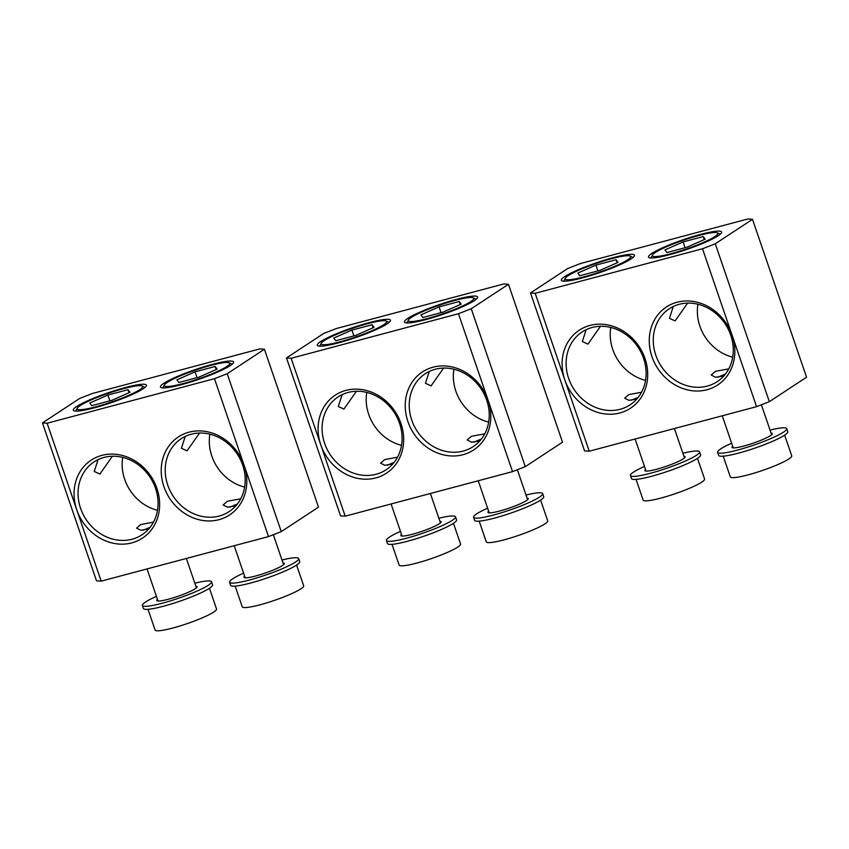 <?xml version="1.0" encoding="UTF-8"?>
<svg xmlns="http://www.w3.org/2000/svg" width="849" height="849" viewBox="0 0 849 849"><rect width="100%" height="100%" fill="white"/><g stroke="black" fill="none" stroke-linecap="round" stroke-linejoin="round"><path stroke-width="1.27" d="M723.21 456.168L730.31 476.883A32.464 4.351 -18.9 0 0 763.028 470.272A32.464 4.351 -18.9 0 0 791.735 455.849L784.646 435.144M717.607 452.326L718.647 455.372A36.528 4.892 -18.9 0 0 746.526 450.84A36.528 4.892 -18.9 0 0 784.582 435.187A36.528 4.892 -18.9 0 0 787.755 431.706L786.715 428.66A36.528 4.892 161.1 0 1 783.531 432.141A36.528 4.892 161.1 0 1 745.475 447.805A36.528 4.892 161.1 0 1 717.607 452.326A36.528 4.892 161.1 0 1 720.79 448.845A36.528 4.892 161.1 0 1 731.647 443.22M770.043 430.072A36.528 4.892 161.1 0 1 786.715 428.66M732.687 446.245A21.31 2.855 -18.9 0 0 732.008 447.391A21.31 2.855 -18.9 0 0 748.266 444.759A21.31 2.855 -18.9 0 0 770.467 435.622A21.31 2.855 -18.9 0 0 772.314 433.595A21.31 2.855 -18.9 0 0 771.072 433.096M530.508 292.969L584.568 450.872L589.238 451.212L535.178 293.308L530.508 292.969L567.726 268.507L580.483 263.53L747.82 218.989L752.49 219.329L806.55 377.221L769.332 401.683L756.565 406.66L589.238 451.212M564.808 379.864L564.808 379.864A46.674 41.017 -123.3 0 0 609.879 414.238A46.674 41.017 -123.3 0 0 647.373 380.023A46.674 41.017 -123.3 0 0 644.996 358.522A46.674 41.017 -123.3 0 0 589.917 325.443A46.674 41.017 -123.3 0 0 564.808 379.864L564.808 379.864M535.178 293.308L702.505 248.757L715.272 243.78L752.49 219.329M619.674 264.846A38.651 5.179 -18.9 0 0 634.49 255.231A38.651 5.179 -18.9 0 0 613.657 257.534A38.651 5.179 -18.9 0 0 576.174 270.651A38.651 5.179 161.1 0 0 561.348 280.266A38.651 5.179 161.1 0 0 582.181 277.963A38.651 5.179 161.1 0 0 619.674 264.846M706.824 241.647A38.651 5.179 -18.9 0 0 721.639 232.021A38.651 5.179 -18.9 0 0 700.818 234.335A38.651 5.179 -18.9 0 0 663.324 247.452A38.651 5.179 161.1 0 0 648.509 257.067A38.651 5.179 161.1 0 0 669.341 254.764A38.651 5.179 161.1 0 0 706.824 241.647M732.698 357.153A43.628 38.343 56.7 0 1 699.894 326.196A43.628 38.343 56.7 0 1 697.931 304.25M645.548 380.363A43.628 38.343 56.7 0 1 612.734 349.395A43.628 38.343 56.7 0 1 610.781 327.459M715.272 243.78L769.332 401.683M702.505 248.757L756.565 406.66M734.523 356.824A46.674 41.017 -123.3 0 0 732.146 335.323A46.674 41.017 -123.3 0 0 677.077 302.233A46.674 41.017 -123.3 0 0 651.968 356.665A46.674 41.017 -123.3 0 0 697.029 391.028A46.674 41.017 -123.3 0 0 734.523 356.824M655.789 355.169A43.628 38.343 56.7 0 1 669.309 308.739A43.628 38.343 56.7 0 1 730.745 335.217A43.628 38.343 56.7 0 1 732.963 355.317A43.628 38.343 56.7 0 1 717.225 381.657A43.628 38.343 56.7 0 1 655.789 355.169M728.76 368.891L715.505 371.278L711.197 375.003L715.601 377.253L723.857 375.937M673.289 306.489L669.479 318.322L675.093 320.933L687.616 303.104M717.299 232.849A34.597 4.638 161.1 0 0 682.936 240.384A34.597 4.638 -18.9 0 0 652.446 255.061A34.597 4.638 -18.9 0 0 687.212 248.715A34.597 4.638 161.1 0 0 717.299 232.849L720.249 234.26M666.921 252.546L687.043 247.186L705.201 239.185L703.227 236.553L683.105 241.912L664.947 249.903L666.921 252.546M685.09 247.706L683.105 241.912M703.227 236.553L704.277 239.598M725.375 374.122A17.542 2.345 -18.9 0 0 717.946 377.264M645.813 378.516A43.628 38.343 56.7 0 1 630.075 404.856A43.628 38.343 56.7 0 1 568.639 378.378A43.628 38.343 56.7 0 1 582.159 331.938A43.628 38.343 56.7 0 1 643.595 358.416A43.628 38.343 56.7 0 1 645.813 378.516M586.139 329.699L582.329 341.531L587.943 344.132L600.466 326.313M636.792 399.041L628.854 400.314L624.62 398.192L628.812 394.605L641.547 392.217M638.13 397.438A16.991 2.271 -18.9 0 0 631.391 400.293M630.149 256.048A34.597 4.638 161.1 0 0 595.775 263.583A34.597 4.638 -18.9 0 0 565.285 278.26A34.597 4.638 -18.9 0 0 600.063 271.913A34.597 4.638 161.1 0 0 630.149 256.048L633.099 257.459M579.771 275.745L599.893 270.385L618.051 262.394L616.077 259.752L595.945 265.111L577.798 273.102L579.771 275.745M597.929 270.905L595.945 265.111M616.077 259.752L617.117 262.797M645.527 469.444A21.31 2.855 -18.9 0 0 644.847 470.601A21.31 2.855 -18.9 0 0 661.106 467.958A21.31 2.855 -18.9 0 0 683.307 458.821A21.31 2.855 -18.9 0 0 685.164 456.794A21.31 2.855 -18.9 0 0 683.923 456.295M682.893 453.27A36.528 4.892 161.1 0 1 699.565 451.859A36.528 4.892 161.1 0 1 696.382 455.34A36.528 4.892 161.1 0 1 658.325 471.004A36.528 4.892 161.1 0 1 630.457 475.525A36.528 4.892 161.1 0 1 633.63 472.044A36.528 4.892 161.1 0 1 644.497 466.419M630.457 475.525L631.497 478.571A36.528 4.892 -18.9 0 0 659.365 474.05A36.528 4.892 -18.9 0 0 697.422 458.386A36.528 4.892 -18.9 0 0 700.605 454.905L699.565 451.859M636.06 479.377L643.149 500.082A32.464 4.351 -18.9 0 0 675.878 493.471A32.464 4.351 -18.9 0 0 704.585 479.048L697.496 458.343M479.186 521.137L486.275 541.842A32.464 4.351 -18.9 0 0 519.004 535.241A32.464 4.351 -18.9 0 0 547.711 520.819L540.611 500.103M473.583 517.285L474.623 520.331A36.528 4.892 -18.9 0 0 502.491 515.81A36.528 4.892 -18.9 0 0 540.548 500.146A36.528 4.892 -18.9 0 0 543.731 496.676L542.691 493.63A36.528 4.892 161.1 0 1 539.508 497.111A36.528 4.892 161.1 0 1 501.451 512.764A36.528 4.892 161.1 0 1 473.583 517.285A36.528 4.892 161.1 0 1 476.756 513.815A36.528 4.892 161.1 0 1 487.623 508.18M526.009 495.041A36.528 4.892 161.1 0 1 542.691 493.63M488.653 511.204A21.31 2.855 -18.9 0 0 487.973 512.361A21.31 2.855 -18.9 0 0 504.232 509.718A21.31 2.855 -18.9 0 0 526.433 500.581A21.31 2.855 -18.9 0 0 528.29 498.554A21.31 2.855 -18.9 0 0 527.049 498.066M286.474 357.938L340.534 515.831L345.203 516.171L291.143 358.278L286.474 357.938L323.692 333.477L336.459 328.499L503.797 283.948L508.466 284.288L562.526 442.191L525.308 466.642L512.541 471.63L345.203 516.171M320.784 444.834L320.784 444.834A46.674 41.017 -123.3 0 0 365.855 479.197A46.674 41.017 -123.3 0 0 403.339 444.993A46.674 41.017 -123.3 0 0 400.961 423.492A46.674 41.017 -123.3 0 0 345.893 390.402A46.674 41.017 -123.3 0 0 320.784 444.834L320.784 444.834M291.143 358.278L458.481 313.727L471.237 308.749L508.466 284.288M375.64 329.815A38.651 5.179 -18.9 0 0 390.466 320.19A38.651 5.179 -18.9 0 0 369.633 322.503A38.651 5.179 -18.9 0 0 332.139 335.62A38.651 5.179 161.1 0 0 317.324 345.235A38.651 5.179 161.1 0 0 338.157 342.932A38.651 5.179 161.1 0 0 375.64 329.815M462.801 306.616A38.651 5.179 -18.9 0 0 477.616 296.991A38.651 5.179 -18.9 0 0 456.783 299.294A38.651 5.179 -18.9 0 0 419.3 312.411A38.651 5.179 161.1 0 0 404.474 322.036A38.651 5.179 161.1 0 0 425.307 319.733A38.651 5.179 161.1 0 0 462.801 306.616M488.674 422.123A43.628 38.343 56.7 0 1 455.86 391.156A43.628 38.343 56.7 0 1 453.907 369.219M401.524 445.322A43.628 38.343 56.7 0 1 368.71 414.365A43.628 38.343 56.7 0 1 366.757 392.418M471.237 308.749L525.308 466.642M458.481 313.727L512.541 471.63M490.499 421.783A46.674 41.017 -123.3 0 0 488.122 400.282A46.674 41.017 -123.3 0 0 433.043 367.203A46.674 41.017 -123.3 0 0 407.934 421.635A46.674 41.017 -123.3 0 0 453.005 455.998A46.674 41.017 -123.3 0 0 490.499 421.783M411.765 420.138A43.628 38.343 56.7 0 1 425.285 373.709A43.628 38.343 56.7 0 1 486.721 400.187A43.628 38.343 56.7 0 1 488.939 420.287A43.628 38.343 56.7 0 1 473.201 446.616A43.628 38.343 56.7 0 1 411.765 420.138M484.737 433.86L471.471 436.248L467.162 439.962L471.577 442.223L479.834 440.907M429.265 371.459L425.455 383.292L431.069 385.892L443.592 368.073M473.275 297.819A34.597 4.638 161.1 0 0 438.901 305.353A34.597 4.638 -18.9 0 0 408.411 320.02A34.597 4.638 -18.9 0 0 443.189 313.674A34.597 4.638 161.1 0 0 473.275 297.819L476.215 299.23M422.887 317.505L443.019 312.145L461.177 304.154L459.203 301.512L439.071 306.871L420.924 314.873L422.887 317.505M441.056 312.676L439.071 306.871M459.203 301.512L460.243 304.568M481.351 439.092A17.542 2.345 -18.9 0 0 473.922 442.233M401.789 443.486A43.628 38.343 56.7 0 1 386.051 469.826A43.628 38.343 56.7 0 1 324.615 443.337A43.628 38.343 56.7 0 1 338.125 396.908A43.628 38.343 56.7 0 1 399.561 423.386A43.628 38.343 56.7 0 1 401.789 443.486M342.115 394.658L338.295 406.491L343.919 409.091L356.431 391.272M392.769 464.01L384.83 465.284L380.596 463.161L384.777 459.574L397.512 457.187M394.106 462.408A16.991 2.271 -18.9 0 0 387.367 465.252M386.125 321.018A34.597 4.638 161.1 0 0 351.751 328.552A34.597 4.638 -18.9 0 0 321.262 343.229A34.597 4.638 -18.9 0 0 356.039 336.873A34.597 4.638 161.1 0 0 386.125 321.018L389.065 322.429M335.737 340.714L355.869 335.355L374.016 327.353L372.053 324.721L351.921 330.081L333.763 338.072L335.737 340.714M353.906 335.875L351.921 330.081M372.053 324.721L373.093 327.767M401.503 534.414A21.31 2.855 -18.9 0 0 400.824 535.56A21.31 2.855 -18.9 0 0 417.082 532.928A21.31 2.855 -18.9 0 0 439.283 523.791A21.31 2.855 -18.9 0 0 441.14 521.764A21.31 2.855 -18.9 0 0 439.899 521.265M438.859 518.24A36.528 4.892 161.1 0 1 455.531 516.829A36.528 4.892 161.1 0 1 452.358 520.31A36.528 4.892 161.1 0 1 414.301 535.974A36.528 4.892 161.1 0 1 386.422 540.495A36.528 4.892 161.1 0 1 389.606 537.014A36.528 4.892 161.1 0 1 400.463 531.389M386.422 540.495L387.473 543.53A36.528 4.892 -18.9 0 0 415.341 539.009A36.528 4.892 -18.9 0 0 453.398 523.355A36.528 4.892 -18.9 0 0 456.582 519.875L455.531 516.829M392.036 544.336L399.126 565.052A32.464 4.351 -18.9 0 0 431.844 558.44A32.464 4.351 -18.9 0 0 460.551 544.018L453.462 523.313M235.162 586.107L242.252 606.812A32.464 4.351 -18.9 0 0 274.97 600.201A32.464 4.351 -18.9 0 0 303.677 585.778L296.588 565.073M229.548 582.255L230.588 585.301A36.528 4.892 -18.9 0 0 258.467 580.78A36.528 4.892 -18.9 0 0 296.524 565.116A36.528 4.892 -18.9 0 0 299.697 561.635L298.657 558.589A36.528 4.892 161.1 0 1 295.484 562.07A36.528 4.892 161.1 0 1 257.427 577.734A36.528 4.892 161.1 0 1 229.548 582.255A36.528 4.892 161.1 0 1 232.732 578.774A36.528 4.892 161.1 0 1 243.589 573.149M281.985 560A36.528 4.892 161.1 0 1 298.657 558.589M244.629 576.174A21.31 2.855 -18.9 0 0 243.95 577.331A21.31 2.855 -18.9 0 0 260.208 574.688A21.31 2.855 -18.9 0 0 282.409 565.551A21.31 2.855 -18.9 0 0 284.266 563.524A21.31 2.855 -18.9 0 0 283.025 563.025M42.45 422.908L96.51 580.801L101.18 581.141L47.12 423.237L42.45 422.908L79.668 398.446L92.435 393.469L259.762 348.918L264.432 349.257L318.492 507.15L281.274 531.612L268.517 536.589L101.18 581.141M76.76 509.803L76.76 509.803A46.674 41.017 -123.3 0 0 121.821 544.167A46.674 41.017 -123.3 0 0 159.315 509.952A46.674 41.017 -123.3 0 0 156.938 488.451A46.674 41.017 -123.3 0 0 101.869 455.372A46.674 41.017 -123.3 0 0 76.76 509.803L76.76 509.803M47.12 423.237L214.457 378.696L227.214 373.719L264.432 349.257M131.616 394.774A38.651 5.179 -18.9 0 0 146.431 385.159A38.651 5.179 -18.9 0 0 125.599 387.462A38.651 5.179 -18.9 0 0 88.116 400.579A38.651 5.179 161.1 0 0 73.301 410.205A38.651 5.179 161.1 0 0 94.122 407.891A38.651 5.179 161.1 0 0 131.616 394.774M218.766 371.575A38.651 5.179 -18.9 0 0 233.592 361.961A38.651 5.179 -18.9 0 0 212.759 364.263A38.651 5.179 -18.9 0 0 175.265 377.381A38.651 5.179 161.1 0 0 160.45 386.995A38.651 5.179 161.1 0 0 181.283 384.693A38.651 5.179 161.1 0 0 218.766 371.575M244.639 487.093A43.628 38.343 56.7 0 1 211.836 456.125A43.628 38.343 56.7 0 1 209.873 434.189M157.49 510.291A43.628 38.343 56.7 0 1 124.676 479.324A43.628 38.343 56.7 0 1 122.723 457.388M227.214 373.719L281.274 531.612M214.457 378.696L268.517 536.589M246.465 486.753A46.674 41.017 -123.3 0 0 244.088 465.252A46.674 41.017 -123.3 0 0 189.019 432.173A46.674 41.017 -123.3 0 0 163.91 486.594A46.674 41.017 -123.3 0 0 208.981 520.968A46.674 41.017 -123.3 0 0 246.465 486.753M167.741 485.108A43.628 38.343 56.7 0 1 181.251 438.668A43.628 38.343 56.7 0 1 242.687 465.146A43.628 38.343 56.7 0 1 244.905 485.246A43.628 38.343 56.7 0 1 229.166 511.586A43.628 38.343 56.7 0 1 167.741 485.108M240.713 498.819L227.447 501.218L223.138 504.932L227.553 507.193L235.81 505.866M185.241 436.428L181.421 448.261L187.035 450.861L199.557 433.043M229.241 362.778A34.597 4.638 161.1 0 0 194.877 370.313A34.597 4.638 -18.9 0 0 164.388 384.99A34.597 4.638 -18.9 0 0 199.165 378.643A34.597 4.638 161.1 0 0 229.241 362.778L232.191 364.189M178.863 382.474L198.995 377.115L217.142 369.124L215.168 366.481L195.047 371.841L176.889 379.832L178.863 382.474M197.032 377.635L195.047 371.841M215.168 366.481L216.219 369.527M237.317 504.062A17.542 2.345 -18.9 0 0 229.888 507.203M157.755 508.445A43.628 38.343 56.7 0 1 142.016 534.785A43.628 38.343 56.7 0 1 80.581 508.307A43.628 38.343 56.7 0 1 94.101 461.877A43.628 38.343 56.7 0 1 155.537 488.355A43.628 38.343 56.7 0 1 157.755 508.445M98.081 459.627L94.271 471.46L99.885 474.06L112.408 456.242M148.745 528.969L140.796 530.243L136.562 528.131L140.754 524.544L153.489 522.156M150.071 527.378A16.991 2.271 -18.9 0 0 143.343 530.222M142.091 385.987A34.597 4.638 161.1 0 0 107.727 393.522A34.597 4.638 -18.9 0 0 77.227 408.189A34.597 4.638 -18.9 0 0 112.004 401.842A34.597 4.638 161.1 0 0 142.091 385.987L145.041 387.399M91.713 405.673L111.835 400.314L129.993 392.323L128.019 389.68L107.897 395.04L89.739 403.042L91.713 405.673M109.882 400.845L107.897 395.04M128.019 389.68L129.059 392.737M157.468 599.373A21.31 2.855 -18.9 0 0 156.8 600.53A21.31 2.855 -18.9 0 0 173.058 597.887A21.31 2.855 -18.9 0 0 195.259 588.75A21.31 2.855 -18.9 0 0 197.106 586.723A21.31 2.855 -18.9 0 0 195.864 586.235M194.835 583.21A36.528 4.892 161.1 0 1 211.507 581.798A36.528 4.892 161.1 0 1 208.323 585.269A36.528 4.892 161.1 0 1 170.267 600.933A36.528 4.892 161.1 0 1 142.399 605.454A36.528 4.892 161.1 0 1 145.582 601.983A36.528 4.892 161.1 0 1 156.439 596.348M142.399 605.454L143.439 608.5A36.528 4.892 -18.9 0 0 171.318 603.979A36.528 4.892 -18.9 0 0 209.374 588.315A36.528 4.892 -18.9 0 0 212.547 584.844L211.507 581.798M148.002 609.306L155.091 630.011A32.464 4.351 -18.9 0 0 187.82 623.41A32.464 4.351 -18.9 0 0 216.527 608.988L209.438 588.272M771.635 434.741L761.383 404.782M652.446 255.061L650.981 257.979M565.285 278.26L563.821 281.178M733.249 447.89L722.255 415.798M684.485 457.94L674.414 428.533M646.089 471.089L635.105 438.997M527.611 499.711L517.359 469.752M408.411 320.02L406.947 322.938M321.262 343.229L319.797 346.148M489.215 512.849L478.231 480.757M440.461 522.91L430.39 493.502M402.065 536.059L391.081 503.966M283.587 564.67L273.325 534.711M164.388 384.99L162.923 387.908M77.227 408.189L75.773 411.107M245.191 577.819L234.207 545.727M196.427 587.879L186.356 558.462M158.041 601.018L147.047 568.926"/></g></svg>
